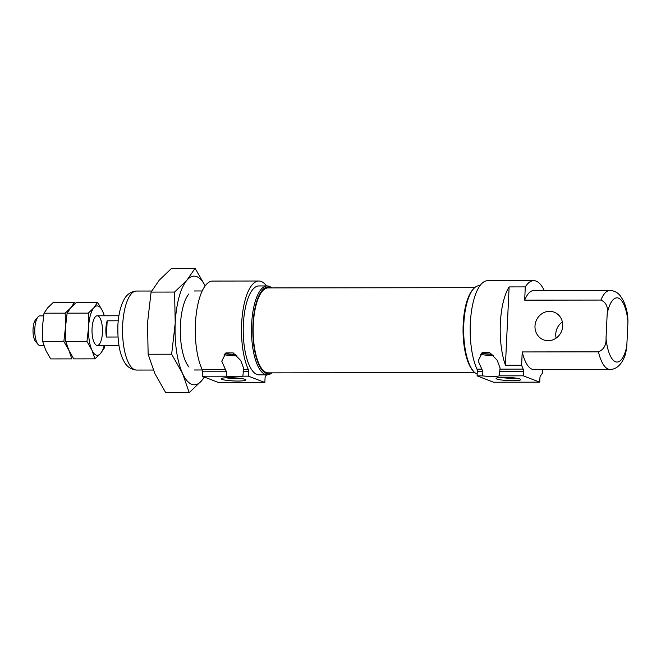 <?xml version="1.0" encoding="UTF-8"?>
<svg xmlns="http://www.w3.org/2000/svg" width="661" height="661" viewBox="0 0 661 661"><rect width="100%" height="100%" fill="white"/><g stroke="black" fill="none" stroke-linecap="round" stroke-linejoin="round"><path stroke-width="0.99" d="M242.868 376.167L243.669 368.367L240.72 360.485L233.193 352.883L225.922 352.891L221.757 361.228L226.442 371.755L226.236 376.192A11.113 1.413 -177.3 0 0 242.868 376.167L248.412 376.159L264.854 382.512L265.061 378.075A2.47 0.876 89.9 0 1 265.59 376.117A49.385 17.459 89.9 0 0 266.606 374.845M224.096 354.676A11.113 1.413 -177.3 0 0 236.927 355.8M499.278 375.845L500.08 368.045L497.13 360.162L489.603 352.561L482.332 352.569L478.167 360.906L482.852 371.432L482.646 375.869A11.113 1.413 -177.3 0 0 499.278 375.845L523.305 375.82L539.74 382.165L539.954 377.728A2.47 0.876 89.9 0 1 540.483 375.77A49.385 17.459 89.9 0 0 542.367 373.209L542.541 369.557M480.506 354.354A11.113 1.413 -177.3 0 0 493.337 355.478M482.646 375.869L477.102 375.878L477.308 371.441A2.47 0.876 89.9 0 0 476.978 369.152L481.77 369.144M504.095 377.348A12.344 1.57 2.7 0 1 520.661 379.397A12.344 1.57 2.7 0 1 508.35 380.587A12.344 1.57 2.7 0 1 496.196 378.241A12.344 1.57 2.7 0 1 504.095 377.348M477.102 375.878L493.544 382.223L539.74 382.165M556.116 338.118A14.815 13.732 111.1 0 1 555.761 334.053A14.815 13.732 111.1 0 1 562.362 321.924M534.997 326.03A14.815 13.732 -68.9 0 0 543.524 339.837A14.815 13.732 -68.9 0 0 561.668 330.963A14.815 13.732 -68.9 0 0 554.191 312.19A14.815 13.732 -68.9 0 0 534.997 326.03M627.95 321.725L627.71 315.619C626.744 309.505 625.174 304.3 622.984 300.003L620.572 296.186C619.506 294.847 616.688 290.923 610.012 290.452A39.511 13.964 89.9 0 0 600.899 300.061C606.137 302.408 608.236 306.952 607.186 313.711L606.03 338.176C606.434 344.935 603.914 349.495 598.453 351.842A39.511 13.964 89.9 0 0 610.111 369.466C619.316 369.317 624.001 359.361 625.736 353.181L626.793 346.19L627.95 321.725A32.1 11.344 89.9 0 0 618.489 298.144A32.1 11.344 89.9 0 0 607.186 313.711M509.127 286.924A49.385 17.459 89.9 0 0 505.434 365.211L509.127 286.924L525.297 286.899L524.669 300.152L600.899 300.061M225.351 353.338A8.643 1.099 -177.3 0 0 235.415 354.42M481.762 353.007A8.643 1.099 -177.3 0 0 491.825 354.098M266.49 285.94A49.385 17.459 89.9 0 0 258.881 281.016A49.385 17.459 89.9 0 0 242.405 314.421A49.385 17.459 89.9 0 0 248.288 369.441A2.47 0.876 89.9 0 1 248.619 371.722L248.412 376.159M258.881 281.016L212.677 281.074A49.385 17.459 89.9 0 0 196.201 314.479A49.385 17.459 89.9 0 0 202.092 369.499L225.36 369.466M229.21 377.695A12.344 1.57 2.7 0 1 245.776 379.745A12.344 1.57 2.7 0 1 233.457 380.934A12.344 1.57 2.7 0 1 221.311 378.588A12.344 1.57 2.7 0 1 229.21 377.695M202.092 369.499A2.47 0.876 89.9 0 1 202.423 371.779L202.216 376.216L226.236 376.192M202.216 376.216L218.651 382.57L264.854 382.512M505.434 365.211L521.603 365.194L522.223 351.941A39.511 13.964 89.9 0 0 533.881 369.565L610.111 369.466M521.603 365.194A49.385 17.459 89.9 0 0 523.182 369.094A2.47 0.876 89.9 0 1 523.512 371.383L523.305 375.82M610.012 290.452L533.782 290.543A39.511 13.964 89.9 0 0 524.669 300.152M544.259 290.534A49.385 17.459 89.9 0 0 533.766 280.669A49.385 17.459 89.9 0 0 525.297 286.899M533.766 280.669L487.57 280.727A49.385 17.459 89.9 0 0 471.095 314.14A49.385 17.459 89.9 0 0 476.978 369.152M271.778 287.915A44.452 15.715 89.9 0 0 267.143 285.94L258.881 285.949A44.452 15.715 89.9 0 0 243.364 324.386A44.452 15.715 89.9 0 0 258.996 374.853L267.259 374.837A44.452 15.715 89.9 0 0 271.886 372.862M522.223 351.941L598.453 351.842M515.985 378.133A10.212 1.297 2.7 0 1 500.972 377.423M241.1 378.472A10.212 1.297 2.7 0 1 226.087 377.77M267.143 285.94A44.452 15.715 89.9 0 0 251.626 324.377A44.452 15.715 89.9 0 0 267.259 374.837M271.283 287.915A43.403 15.343 89.9 0 0 252.973 324.518A43.403 15.343 89.9 0 0 271.39 372.862M474.689 287.659L268.126 287.915A42.478 15.013 89.9 0 0 253.295 324.642A42.478 15.013 89.9 0 0 268.234 372.862L474.788 372.606M479.969 285.676L479.316 285.676A44.452 15.715 89.9 0 0 473.383 288.981L472.541 289.948A43.403 15.343 89.9 0 0 463.179 324.254A43.403 15.343 89.9 0 0 472.64 370.317L473.483 371.284A44.452 15.715 89.9 0 0 477.184 374.126M473.383 288.981A44.452 15.715 89.9 0 0 463.799 324.113A44.452 15.715 89.9 0 0 473.483 371.284M481.456 353.288A10.064 1.281 -177.3 0 0 492.048 354.288M225.046 353.618A10.064 1.281 -177.3 0 0 235.638 354.61M106.388 337.036L107.156 320.8A14.815 5.238 89.9 0 0 105.909 328.583A14.815 5.238 89.9 0 0 106.388 337.036L117.972 337.019M43.576 315.859L39.999 315.859A14.815 5.238 89.9 0 0 38.016 316.958A14.815 5.238 89.9 0 0 34.826 328.674A14.815 5.238 89.9 0 0 38.049 344.398A14.815 5.238 89.9 0 0 40.032 345.496L43.866 345.488M107.156 320.8L118.236 320.792M38.016 316.958L35.595 319.767A11.791 4.164 89.9 0 0 33.05 329.087A11.791 4.164 89.9 0 0 35.62 341.597L38.049 344.398M53.326 302.408L74.511 302.383L70.81 307.778L65.199 313.165L44.014 313.198L47.716 307.803L53.326 302.408M42.676 341.448L63.861 341.423L68.818 350.156L71.851 358.89L50.666 358.915L45.716 350.181L42.676 341.448L42.387 327.319L44.014 313.198M63.861 341.423L65.489 327.294L65.199 313.165M65.778 341.415L86.963 341.39L88.591 327.261L88.293 313.14L67.108 313.165L65.489 327.294L65.778 341.415L68.818 350.156L73.768 358.882L94.953 358.857L100.563 353.461L104.264 348.074L104.702 345.414M67.108 313.165L70.81 307.778L76.428 302.383L97.613 302.35L93.912 307.745A24.697 8.725 -90.1 0 1 102.562 311.083L97.613 302.35M104.413 315.776L102.562 311.083A24.697 8.725 -90.1 0 1 104.207 315.776M86.963 341.39L91.912 350.123L94.953 358.857M104.24 345.414A24.697 8.725 -90.1 0 1 100.563 353.461A24.697 8.725 -90.1 0 1 91.912 350.123A24.697 8.725 -90.1 0 1 88.591 327.261A24.697 8.725 -90.1 0 1 93.912 307.745L88.293 313.14M92.053 328.6A14.815 5.238 -90.1 0 1 95.242 316.892A14.815 5.238 -90.1 0 1 102.48 330.599A14.815 5.238 -90.1 0 1 95.275 344.323A14.815 5.238 -90.1 0 1 92.053 328.6M205.191 285.858L195.086 268.333L186.939 280.19L174.587 292.055L175.223 323.13L171.653 354.213L182.543 373.424L189.22 392.642L201.58 380.777L204.53 377.117M189.22 392.642L165.713 392.667L154.823 373.457L148.147 354.246L171.653 354.213M205.174 285.882A54.326 19.202 89.9 0 0 186.939 280.19A54.326 19.202 89.9 0 0 175.223 323.13A54.326 19.202 89.9 0 0 182.543 373.424A54.326 19.202 89.9 0 0 201.58 380.777A54.326 19.202 89.9 0 0 204.232 377.001M174.587 292.055L151.08 292.088L147.502 323.171L148.147 354.246M195.086 268.333L171.579 268.358L159.218 280.223L151.08 292.088M188.939 293.905A39.511 13.964 89.9 0 0 180.42 325.138A39.511 13.964 89.9 0 0 189.029 367.07M477.308 371.441L482.852 371.432M243.496 369.441L248.288 369.441M122.665 325.212A39.511 13.964 89.9 0 0 136.563 370.069C130.556 369.449 126.226 366.26 123.582 360.509C119.484 352.966 117.584 341.423 117.865 325.865C118.344 315.702 120.228 307.291 123.516 300.623C126.193 294.831 130.506 291.641 136.463 291.047A39.511 13.964 89.9 0 0 122.665 325.212M499.906 369.119L523.182 369.094M499.485 371.408L523.512 371.383M606.03 338.176A32.1 11.344 89.9 0 0 615.49 361.757A32.1 11.344 89.9 0 0 626.793 346.19M202.423 371.779L226.442 371.755M243.074 371.73L248.619 371.722M202.216 290.964L194.21 290.972M151.658 291.022L136.463 291.047M202.258 369.986L194.309 369.995M153.335 370.044L136.563 370.069M118.906 315.76L97.225 315.784M118.939 345.397L97.258 345.422"/></g></svg>
